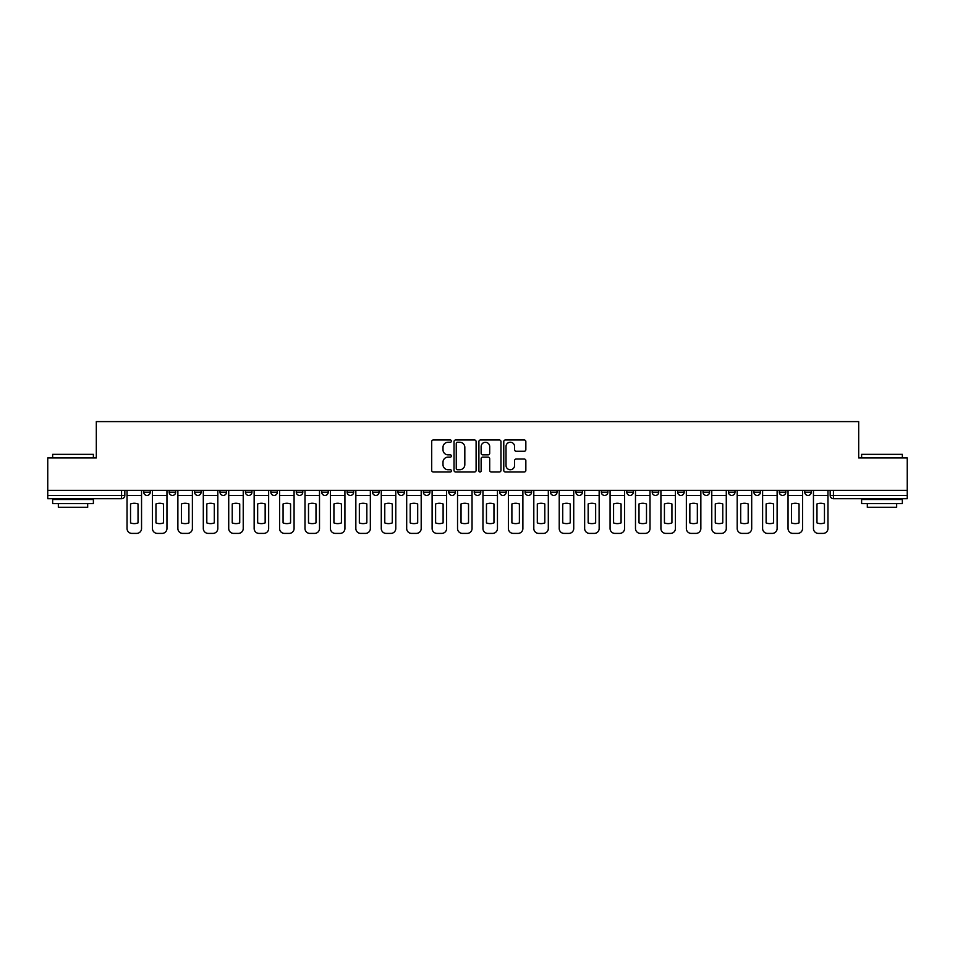 <?xml version="1.0" encoding="UTF-8"?>
<svg xmlns="http://www.w3.org/2000/svg" width="955" height="955" viewBox="0 0 955 955"><rect width="100%" height="100%" fill="white"/><g stroke="black" fill="none" stroke-linecap="round" stroke-linejoin="round"><path stroke-width="1.43" d="M451.429 441.115A1.122 1.122 0 0 0 450.306 439.992L433.307 439.992A1.6 1.6 0 0 0 431.708 441.592L431.708 470.385A1.6 1.6 0 0 0 433.307 471.985L450.306 471.985A1.122 1.122 0 0 0 451.429 470.863A1.122 1.122 0 0 0 450.306 469.741L448.11 469.741A5.121 5.121 0 0 1 442.989 464.631L442.989 462.232A5.121 5.121 0 0 1 448.11 457.111L450.306 457.111A1.122 1.122 0 0 0 451.429 455.989A1.122 1.122 0 0 0 450.306 454.867L448.11 454.867A5.121 5.121 0 0 1 442.989 449.745L442.989 447.346A5.121 5.121 0 0 1 448.11 442.237L450.306 442.237A1.122 1.122 0 0 0 451.429 441.115M804.743 490.369L804.743 492.171L811.261 492.171A3.259 3.259 0 0 1 808.002 495.43A3.259 3.259 0 0 1 804.743 492.171L804.743 490.369M652.205 490.369L652.205 492.171L658.723 492.171A3.259 3.259 0 0 1 655.464 495.43A3.259 3.259 0 0 1 652.205 492.171L652.205 490.369M626.778 490.369L626.778 492.171L633.296 492.171A3.259 3.259 0 0 1 630.037 495.43A3.259 3.259 0 0 1 626.778 492.171L626.778 490.369M601.352 490.369L601.352 492.171L607.881 492.171A3.259 3.259 0 0 1 604.611 495.43A3.259 3.259 0 0 1 601.352 492.171L601.352 490.369M550.51 490.369L550.51 492.171L557.028 492.171A3.259 3.259 0 0 1 553.769 495.43A3.259 3.259 0 0 1 550.51 492.171L550.51 490.369M499.668 492.171L499.668 490.369L499.668 492.171A3.259 3.259 0 0 0 502.927 495.43A3.259 3.259 0 0 1 499.668 492.171L506.186 492.171A3.259 3.259 0 0 1 502.927 495.43A3.259 3.259 0 0 0 506.186 492.171L506.186 490.369L506.186 492.171M474.241 492.171L474.241 490.369L474.241 492.171A3.259 3.259 0 0 0 477.5 495.43A3.259 3.259 0 0 1 474.241 492.171L480.759 492.171A3.259 3.259 0 0 1 477.5 495.43M448.814 492.171L448.814 490.369L448.814 492.171A3.259 3.259 0 0 0 452.073 495.43A3.259 3.259 0 0 1 448.814 492.171L455.332 492.171A3.259 3.259 0 0 1 452.073 495.43A3.259 3.259 0 0 0 455.332 492.171L455.332 490.369L455.332 492.171M423.399 490.369L423.399 492.171L429.917 492.171A3.259 3.259 0 0 1 426.658 495.43A3.259 3.259 0 0 1 423.399 492.171L423.399 490.369M397.972 490.369L397.972 492.171L404.49 492.171A3.259 3.259 0 0 1 401.231 495.43A3.259 3.259 0 0 1 397.972 492.171L397.972 490.369M372.546 490.369L372.546 492.171L379.063 492.171A3.259 3.259 0 0 1 375.804 495.43A3.259 3.259 0 0 1 372.546 492.171L372.546 490.369M347.119 492.171L347.119 490.369L347.119 492.171A3.259 3.259 0 0 0 350.389 495.43A3.259 3.259 0 0 1 347.119 492.171L353.648 492.171A3.259 3.259 0 0 1 350.389 495.43M296.277 492.171L296.277 490.369L296.277 492.171A3.259 3.259 0 0 0 299.536 495.43A3.259 3.259 0 0 1 296.277 492.171L302.795 492.171A3.259 3.259 0 0 1 299.536 495.43A3.259 3.259 0 0 0 302.795 492.171L302.795 490.369L302.795 492.171M270.85 492.171L270.85 490.369L270.85 492.171A3.259 3.259 0 0 0 274.109 495.43A3.259 3.259 0 0 1 270.85 492.171L277.368 492.171A3.259 3.259 0 0 1 274.109 495.43A3.259 3.259 0 0 0 277.368 492.171L277.368 490.369L277.368 492.171M245.435 492.171L245.435 490.369L245.435 492.171A3.259 3.259 0 0 0 248.694 495.43A3.259 3.259 0 0 1 245.435 492.171L251.953 492.171A3.259 3.259 0 0 1 248.694 495.43A3.259 3.259 0 0 0 251.953 492.171L251.953 490.369L251.953 492.171M220.008 492.171L220.008 490.369L220.008 492.171A3.259 3.259 0 0 0 223.267 495.43A3.259 3.259 0 0 1 220.008 492.171L226.526 492.171A3.259 3.259 0 0 1 223.267 495.43M194.581 492.171L194.581 490.369L194.581 492.171A3.259 3.259 0 0 0 197.84 495.43A3.259 3.259 0 0 1 194.581 492.171L201.099 492.171A3.259 3.259 0 0 1 197.84 495.43A3.259 3.259 0 0 0 201.099 492.171L201.099 490.369L201.099 492.171M169.166 492.171L169.166 490.369L169.166 492.171A3.259 3.259 0 0 0 172.425 495.43A3.259 3.259 0 0 1 169.166 492.171L175.684 492.171A3.259 3.259 0 0 1 172.425 495.43A3.259 3.259 0 0 0 175.684 492.171L175.684 490.369L175.684 492.171M524.247 451.273A1.6 1.6 0 0 0 525.847 449.674L525.847 441.592A1.6 1.6 0 0 0 524.247 439.992L505.374 439.992A1.6 1.6 0 0 0 503.774 441.592L503.774 470.385A1.6 1.6 0 0 0 505.374 471.985L524.247 471.985A1.6 1.6 0 0 0 525.847 470.385L525.847 460.632A1.6 1.6 0 0 0 524.247 459.033L516.178 459.033A1.6 1.6 0 0 0 514.578 460.632L514.578 465.467A4.274 4.274 0 0 1 510.292 469.741A4.274 4.274 0 0 1 506.019 465.467L506.019 446.51A4.274 4.274 0 0 1 510.292 442.237A4.274 4.274 0 0 1 514.578 446.51L514.578 449.674A1.6 1.6 0 0 0 516.178 451.273L524.247 451.273M47.75 490.369L47.75 457.946L96.312 457.946L96.312 421.597L858.688 421.597L858.688 457.946L907.25 457.946L907.25 490.369L47.75 490.369L47.75 495.43L124.83 495.43L124.83 490.369L124.83 495.43A3.259 3.259 0 0 1 121.572 498.689L47.75 498.689L47.75 495.43M476.103 441.592A1.6 1.6 0 0 0 474.504 439.992L455.631 439.992A1.6 1.6 0 0 0 454.031 441.592L454.031 470.385A1.6 1.6 0 0 0 455.631 471.985L474.504 471.985A1.6 1.6 0 0 0 476.103 470.385L476.103 441.592M480.496 439.992L499.37 439.992A1.6 1.6 0 0 1 500.969 441.592L500.969 470.385A1.6 1.6 0 0 1 499.37 471.985L491.3 471.985A1.6 1.6 0 0 1 489.7 470.385L489.7 458.71A1.6 1.6 0 0 0 488.101 457.111L482.741 457.111A1.6 1.6 0 0 0 481.141 458.71L481.141 470.863A1.122 1.122 0 0 1 480.019 471.985A1.122 1.122 0 0 1 478.897 470.863L478.897 441.592A1.6 1.6 0 0 1 480.496 439.992M830.17 490.369L830.17 495.43L907.25 495.43L907.25 498.689L833.428 498.689A3.259 3.259 0 0 1 830.17 495.43L830.17 490.369M907.25 490.369L907.25 495.43M811.261 490.369L811.261 492.171L811.261 490.369M785.834 490.369L785.834 492.171A3.259 3.259 0 0 1 782.575 495.43A3.259 3.259 0 0 1 779.316 492.171L785.834 492.171M779.316 490.369L779.316 492.171M760.419 490.369L760.419 492.171A3.259 3.259 0 0 1 757.16 495.43A3.259 3.259 0 0 1 753.901 492.171L760.419 492.171M753.901 490.369L753.901 492.171M734.992 490.369L734.992 492.171A3.259 3.259 0 0 1 731.733 495.43A3.259 3.259 0 0 1 728.474 492.171L734.992 492.171M728.474 490.369L728.474 492.171M709.565 490.369L709.565 492.171A3.259 3.259 0 0 1 706.306 495.43A3.259 3.259 0 0 1 703.047 492.171L709.565 492.171M703.047 490.369L703.047 492.171M684.15 490.369L684.15 492.171A3.259 3.259 0 0 1 680.891 495.43A3.259 3.259 0 0 1 677.632 492.171L684.15 492.171M677.632 490.369L677.632 492.171M658.723 490.369L658.723 492.171A3.259 3.259 0 0 1 655.464 495.43M633.296 490.369L633.296 492.171M607.881 492.171L607.881 490.369L607.881 492.171A3.259 3.259 0 0 1 604.611 495.43M582.455 490.369L582.455 492.171A3.259 3.259 0 0 1 579.196 495.43A3.259 3.259 0 0 1 575.937 492.171A3.259 3.259 0 0 0 579.196 495.43A3.259 3.259 0 0 0 582.455 492.171L575.937 492.171L575.937 490.369M557.028 492.171L557.028 490.369L557.028 492.171A3.259 3.259 0 0 1 553.769 495.43M531.601 490.369L531.601 492.171A3.259 3.259 0 0 1 528.342 495.43A3.259 3.259 0 0 1 525.083 492.171A3.259 3.259 0 0 0 528.342 495.43M525.083 490.369L525.083 492.171L531.601 492.171M480.759 490.369L480.759 492.171L480.759 490.369M429.917 492.171L429.917 490.369L429.917 492.171A3.259 3.259 0 0 1 426.658 495.43M404.49 492.171L404.49 490.369L404.49 492.171A3.259 3.259 0 0 1 401.231 495.43M379.063 492.171L379.063 490.369L379.063 492.171A3.259 3.259 0 0 1 375.804 495.43M353.648 490.369L353.648 492.171L353.648 490.369M328.222 492.171L328.222 490.369L328.222 492.171A3.259 3.259 0 0 1 324.963 495.43A3.259 3.259 0 0 1 321.704 492.171L328.222 492.171A3.259 3.259 0 0 1 324.963 495.43M321.704 490.369L321.704 492.171M226.526 490.369L226.526 492.171L226.526 490.369M150.257 490.369L150.257 492.171A3.259 3.259 0 0 1 146.998 495.43A3.259 3.259 0 0 1 143.739 492.171A3.259 3.259 0 0 0 146.998 495.43A3.259 3.259 0 0 0 150.257 492.171L150.257 490.369M143.739 490.369L143.739 492.171L150.257 492.171M121.572 490.369L121.572 498.689A3.259 3.259 0 0 0 124.83 495.43M457.385 442.237A1.122 1.122 0 0 0 456.263 443.347L456.263 468.63A1.122 1.122 0 0 0 457.385 469.741L459.701 469.741A5.121 5.121 0 0 0 464.822 464.631L464.822 447.346A5.121 5.121 0 0 0 459.701 442.237L457.385 442.237M489.7 446.594A4.274 4.274 0 0 0 485.415 442.308A4.274 4.274 0 0 0 481.141 446.594L481.141 453.267A1.6 1.6 0 0 0 482.741 454.867L488.101 454.867A1.6 1.6 0 0 0 489.7 453.267L489.7 446.594M127.039 495.43L127.039 528.509A4.894 4.894 149.7 0 0 131.921 533.403L136.649 533.403A4.894 4.894 -30.3 0 0 141.543 528.509L141.543 495.43L127.039 495.43L127.039 490.369M141.543 495.43L141.543 490.369M138.033 522.898L138.033 503.965A10.099 10.099 149.7 0 0 130.537 503.965L130.537 522.898A10.099 10.099 -30.3 0 0 138.033 522.898M152.454 495.43L152.454 528.509A4.894 4.894 149.7 0 0 157.348 533.403L162.075 533.403A4.894 4.894 -30.3 0 0 166.958 528.509L166.958 495.43L152.454 495.43L152.454 490.369M166.958 495.43L166.958 490.369M163.46 522.898L163.46 503.965A10.099 10.099 149.7 0 0 155.963 503.965L155.963 522.898A10.099 10.099 -30.3 0 0 163.46 522.898M177.881 495.43L177.881 528.509A4.894 4.894 149.7 0 0 182.775 533.403L187.49 533.403A4.894 4.894 -30.3 0 0 192.385 528.509L192.385 495.43L177.881 495.43L177.881 490.369M192.385 495.43L192.385 490.369M188.887 522.898L188.887 503.965A10.099 10.099 149.7 0 0 181.39 503.965L181.39 522.898A10.099 10.099 -30.3 0 0 188.887 522.898M203.308 495.43L203.308 528.509A4.894 4.894 149.7 0 0 208.19 533.403L212.917 533.403A4.894 4.894 -30.3 0 0 217.812 528.509L217.812 495.43L203.308 495.43L203.308 490.369M217.812 495.43L217.812 490.369M214.302 522.898L214.302 503.965A10.099 10.099 149.7 0 0 206.805 503.965L206.805 522.898A10.099 10.099 -30.3 0 0 214.302 522.898M228.722 495.43L228.722 528.509A4.894 4.894 149.7 0 0 233.617 533.403L238.344 533.403A4.894 4.894 -30.3 0 0 243.227 528.509L243.227 495.43L228.722 495.43L228.722 490.369M243.227 495.43L243.227 490.369M239.729 522.898L239.729 503.965A10.099 10.099 149.7 0 0 232.232 503.965L232.232 522.898A10.099 10.099 -30.3 0 0 239.729 522.898M254.149 495.43L254.149 528.509A4.894 4.894 149.7 0 0 259.044 533.403L263.771 533.403A4.894 4.894 -30.3 0 0 268.653 528.509L268.653 495.43L254.149 495.43L254.149 490.369M268.653 495.43L268.653 490.369M265.156 522.898L265.156 503.965A10.099 10.099 149.7 0 0 257.659 503.965L257.659 522.898A10.099 10.099 -30.3 0 0 265.156 522.898M52.644 454.353L93.387 454.353L52.644 454.353L52.644 457.946M93.387 503.572L52.644 503.572L52.644 499.501L93.387 499.501L93.387 503.572M87.681 503.572L87.681 507.32L58.339 507.32L58.339 503.572M861.613 454.353L902.356 454.353L861.613 454.353L861.613 457.946M902.356 503.572L861.613 503.572L861.613 499.501L902.356 499.501L902.356 503.572M896.661 503.572L896.661 507.32L867.319 507.32L867.319 503.572M279.576 495.43L279.576 528.509A4.894 4.894 149.7 0 0 284.459 533.403L289.186 533.403A4.894 4.894 -30.3 0 0 294.08 528.509L294.08 495.43L279.576 495.43L279.576 490.369M294.08 495.43L294.08 490.369M290.571 522.898L290.571 503.965A10.099 10.099 149.7 0 0 283.074 503.965L283.074 522.898A10.099 10.099 -30.3 0 0 290.571 522.898M304.991 495.43L304.991 528.509A4.894 4.894 149.7 0 0 309.886 533.403L314.613 533.403A4.894 4.894 -30.3 0 0 319.507 528.509L319.507 495.43L304.991 495.43L304.991 490.369M319.507 495.43L319.507 490.369M315.998 522.898L315.998 503.965A10.099 10.099 149.7 0 0 308.501 503.965L308.501 522.898A10.099 10.099 -30.3 0 0 315.998 522.898M330.418 495.43L330.418 528.509A4.894 4.894 149.7 0 0 335.312 533.403L340.04 533.403A4.894 4.894 -30.3 0 0 344.922 528.509L344.922 495.43L330.418 495.43L330.418 490.369M344.922 495.43L344.922 490.369M341.424 522.898L341.424 503.965A10.099 10.099 149.7 0 0 333.928 503.965L333.928 522.898A10.099 10.099 -30.3 0 0 341.424 522.898M355.845 495.43L355.845 528.509A4.894 4.894 149.7 0 0 360.727 533.403L365.455 533.403A4.894 4.894 -30.3 0 0 370.349 528.509L370.349 495.43L355.845 495.43L355.845 490.369M370.349 495.43L370.349 490.369M366.839 522.898L366.839 503.965A10.099 10.099 149.7 0 0 359.343 503.965L359.343 522.898A10.099 10.099 -30.3 0 0 366.839 522.898M381.272 495.43L381.272 528.509A4.894 4.894 149.7 0 0 386.154 533.403L390.882 533.403A4.894 4.894 -30.3 0 0 395.776 528.509L395.776 495.43L381.272 495.43L381.272 490.369M395.776 495.43L395.776 490.369M392.266 522.898L392.266 503.965A10.099 10.099 149.7 0 0 384.769 503.965L384.769 522.898A10.099 10.099 -30.3 0 0 392.266 522.898M406.687 495.43L406.687 528.509A4.894 4.894 149.7 0 0 411.581 533.403L416.308 533.403A4.894 4.894 -30.3 0 0 421.191 528.509L421.191 495.43L406.687 495.43L406.687 490.369M421.191 495.43L421.191 490.369M417.693 522.898L417.693 503.965A10.099 10.099 149.7 0 0 410.196 503.965L410.196 522.898A10.099 10.099 -30.3 0 0 417.693 522.898M432.114 495.43L432.114 528.509A4.894 4.894 149.7 0 0 437.008 533.403L441.723 533.403A4.894 4.894 -30.3 0 0 446.618 528.509L446.618 495.43L432.114 495.43L432.114 490.369M446.618 495.43L446.618 490.369M443.108 522.898L443.108 503.965A10.099 10.099 149.7 0 0 435.611 503.965L435.611 522.898A10.099 10.099 -30.3 0 0 443.108 522.898M457.541 495.43L457.541 528.509A4.894 4.894 149.7 0 0 462.423 533.403L467.15 533.403A4.894 4.894 -30.3 0 0 472.045 528.509L472.045 495.43L457.541 495.43L457.541 490.369M472.045 495.43L472.045 490.369M468.535 522.898L468.535 503.965A10.099 10.099 149.7 0 0 461.038 503.965L461.038 522.898A10.099 10.099 -30.3 0 0 468.535 522.898M482.955 495.43L482.955 528.509A4.894 4.894 149.7 0 0 487.85 533.403L492.577 533.403A4.894 4.894 -30.3 0 0 497.46 528.509L497.46 495.43L482.955 495.43L482.955 490.369M497.46 495.43L497.46 490.369M493.962 522.898L493.962 503.965A10.099 10.099 149.7 0 0 486.465 503.965L486.465 522.898A10.099 10.099 -30.3 0 0 493.962 522.898M508.382 495.43L508.382 528.509A4.894 4.894 149.7 0 0 513.277 533.403L517.992 533.403A4.894 4.894 -30.3 0 0 522.886 528.509L522.886 495.43L508.382 495.43L508.382 490.369M522.886 495.43L522.886 490.369M519.389 522.898L519.389 503.965A10.099 10.099 149.7 0 0 511.892 503.965L511.892 522.898A10.099 10.099 -30.3 0 0 519.389 522.898M533.809 495.43L533.809 528.509A4.894 4.894 149.7 0 0 538.692 533.403L543.419 533.403A4.894 4.894 -30.3 0 0 548.313 528.509L548.313 495.43L533.809 495.43L533.809 490.369M548.313 495.43L548.313 490.369M544.804 522.898L544.804 503.965A10.099 10.099 149.7 0 0 537.307 503.965L537.307 522.898A10.099 10.099 -30.3 0 0 544.804 522.898M559.224 495.43L559.224 528.509A4.894 4.894 149.7 0 0 564.119 533.403L568.846 533.403A4.894 4.894 -30.3 0 0 573.728 528.509L573.728 495.43L559.224 495.43L559.224 490.369M573.728 495.43L573.728 490.369M570.231 522.898L570.231 503.965A10.099 10.099 149.7 0 0 562.734 503.965L562.734 522.898A10.099 10.099 -30.3 0 0 570.231 522.898M584.651 495.43L584.651 528.509A4.894 4.894 149.7 0 0 589.545 533.403L594.273 533.403A4.894 4.894 -30.3 0 0 599.155 528.509L599.155 495.43L584.651 495.43L584.651 490.369M599.155 495.43L599.155 490.369M595.657 522.898L595.657 503.965A10.099 10.099 149.7 0 0 588.161 503.965L588.161 522.898A10.099 10.099 -30.3 0 0 595.657 522.898M610.078 495.43L610.078 528.509A4.894 4.894 149.7 0 0 614.96 533.403L619.688 533.403A4.894 4.894 -30.3 0 0 624.582 528.509L624.582 495.43L610.078 495.43L610.078 490.369M624.582 495.43L624.582 490.369M621.072 522.898L621.072 503.965A10.099 10.099 149.7 0 0 613.576 503.965L613.576 522.898A10.099 10.099 -30.3 0 0 621.072 522.898M635.493 495.43L635.493 528.509A4.894 4.894 149.7 0 0 640.387 533.403L645.114 533.403A4.894 4.894 -30.3 0 0 650.009 528.509L650.009 495.43L635.493 495.43L635.493 490.369M650.009 495.43L650.009 490.369M646.499 522.898L646.499 503.965A10.099 10.099 149.7 0 0 639.002 503.965L639.002 522.898A10.099 10.099 -30.3 0 0 646.499 522.898M660.92 495.43L660.92 528.509A4.894 4.894 149.7 0 0 665.814 533.403L670.541 533.403A4.894 4.894 -30.3 0 0 675.424 528.509L675.424 495.43L660.92 495.43L660.92 490.369M675.424 495.43L675.424 490.369M671.926 522.898L671.926 503.965A10.099 10.099 149.7 0 0 664.429 503.965L664.429 522.898A10.099 10.099 -30.3 0 0 671.926 522.898M686.347 495.43L686.347 528.509A4.894 4.894 149.7 0 0 691.229 533.403L695.956 533.403A4.894 4.894 -30.3 0 0 700.851 528.509L700.851 495.43L686.347 495.43L686.347 490.369M700.851 495.43L700.851 490.369M697.341 522.898L697.341 503.965A10.099 10.099 149.7 0 0 689.844 503.965L689.844 522.898A10.099 10.099 -30.3 0 0 697.341 522.898M711.773 495.43L711.773 528.509A4.894 4.894 149.7 0 0 716.656 533.403L721.383 533.403A4.894 4.894 -30.3 0 0 726.278 528.509L726.278 495.43L711.773 495.43L711.773 490.369M726.278 495.43L726.278 490.369M722.768 522.898L722.768 503.965A10.099 10.099 149.7 0 0 715.271 503.965L715.271 522.898A10.099 10.099 -30.3 0 0 722.768 522.898M737.188 495.43L737.188 528.509A4.894 4.894 149.7 0 0 742.083 533.403L746.81 533.403A4.894 4.894 -30.3 0 0 751.692 528.509L751.692 495.43L737.188 495.43L737.188 490.369M751.692 495.43L751.692 490.369M748.195 522.898L748.195 503.965A10.099 10.099 149.7 0 0 740.698 503.965L740.698 522.898A10.099 10.099 -30.3 0 0 748.195 522.898M762.615 495.43L762.615 528.509A4.894 4.894 149.7 0 0 767.51 533.403L772.225 533.403A4.894 4.894 -30.3 0 0 777.119 528.509L777.119 495.43L762.615 495.43L762.615 490.369M777.119 495.43L777.119 490.369M773.61 522.898L773.61 503.965A10.099 10.099 149.7 0 0 766.113 503.965L766.113 522.898A10.099 10.099 -30.3 0 0 773.61 522.898M788.042 495.43L788.042 528.509A4.894 4.894 149.7 0 0 792.925 533.403L797.652 533.403A4.894 4.894 -30.3 0 0 802.546 528.509L802.546 495.43L788.042 495.43L788.042 490.369M802.546 495.43L802.546 490.369M799.037 522.898L799.037 503.965A10.099 10.099 149.7 0 0 791.54 503.965L791.54 522.898A10.099 10.099 -30.3 0 0 799.037 522.898M813.457 495.43L813.457 528.509A4.894 4.894 149.7 0 0 818.351 533.403L823.079 533.403A4.894 4.894 -30.3 0 0 827.961 528.509L827.961 495.43L813.457 495.43L813.457 490.369M827.961 495.43L827.961 490.369M824.463 522.898L824.463 503.965A10.099 10.099 149.7 0 0 816.967 503.965L816.967 522.898A10.099 10.099 -30.3 0 0 824.463 522.898M833.428 490.369L833.428 498.689M93.387 457.946L93.387 454.353M84.088 499.501L84.088 498.689M61.932 499.501L61.932 498.689M902.356 457.946L902.356 454.353M893.068 499.501L893.068 498.689M870.912 499.501L870.912 498.689"/></g></svg>
